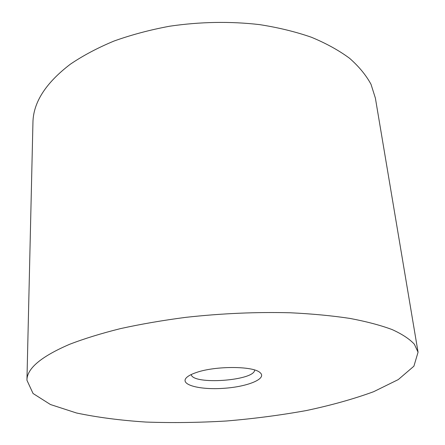 <?xml version="1.0" encoding="UTF-8"?>
<svg xmlns="http://www.w3.org/2000/svg" width="445" height="445" viewBox="0 0 445 445"><rect width="100%" height="100%" fill="white"/><g stroke="black" fill="none" stroke-linecap="round" stroke-linejoin="round"><path stroke-width="0.67" d="M191.216 374.551C192.696 385.203 254.707 380.759 254.651 370.001M196.462 372.476C191.55 374.123 188.185 375.886 186.36 377.777C179.541 384.853 200.144 390.12 224.08 388.29C248.032 386.688 267.679 378.534 259.919 372.504C253.033 365.935 215.374 365.79 196.462 372.476M69.598 344.308C41.09 356.584 26.867 368.56 26.939 380.241L33.058 393.497L50.424 404.516L76.54 412.999C97.399 417.382 120.556 420.403 145.993 422.06C172.182 422.978 198.993 422.622 226.427 420.998C253.811 418.695 280.4 415.218 306.188 410.579C331.13 405.306 353.614 399.015 373.644 391.7L398.275 379.585L413.9 366.196L418.061 352.206L414.373 344.241C409.617 339.051 402.213 334.167 392.178 329.595C380.608 325.273 366.513 321.546 349.892 318.414C331.942 315.7 312.129 313.825 290.457 312.779C256.409 311.884 221.499 313.408 185.726 317.357C162.614 320.378 140.865 324.132 120.478 328.61C101.215 333.427 84.255 338.656 69.598 344.308M418.061 352.206L375.385 98.128L371.019 84.322C366.107 75.227 358.959 66.55 349.581 58.295C338.923 50.402 326.202 43.388 311.417 37.252C295.569 31.745 278.253 27.529 259.468 24.597C230.087 21.215 200.161 21.755 169.684 26.21C149.982 29.865 131.425 34.81 114.02 41.04C97.544 47.899 82.992 55.619 70.366 64.197C45.674 83.048 33.197 102.545 32.936 122.675L26.939 380.241"/></g></svg>
